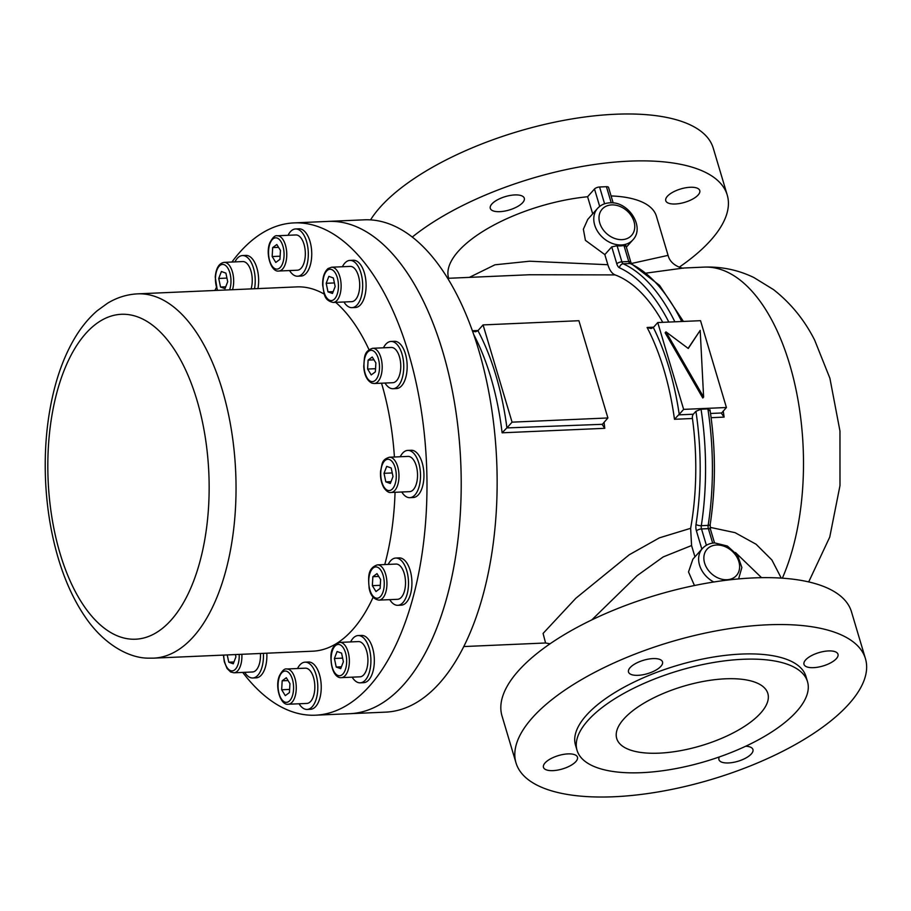 <?xml version="1.0" encoding="UTF-8"?>
<svg xmlns="http://www.w3.org/2000/svg" width="911" height="911" viewBox="0 0 911 911"><rect width="100%" height="100%" fill="white"/><g stroke="black" fill="none" stroke-linecap="round" stroke-linejoin="round"><path stroke-width="1.37" d="M231.906 262.038A246.38 121.869 87.5 0 1 294.002 222.899A246.38 121.869 87.5 0 1 299.366 222.899A246.38 121.869 87.5 0 1 426.724 469.131A246.38 121.869 87.5 0 1 315.525 715.192A246.38 121.869 87.5 0 1 310.161 715.192A246.38 121.869 87.5 0 1 242.725 672.409M214.905 290.472A246.38 121.869 87.5 0 1 216.34 287.591M315.525 715.192L385.683 712.129A246.38 121.869 -92.5 0 0 478.617 349.801A246.38 121.869 -92.5 0 0 364.172 219.824L328.233 221.396A246.38 121.869 87.5 0 1 333.597 221.407A246.38 121.869 87.5 0 1 460.955 467.639A246.38 121.869 87.5 0 1 349.744 713.7A246.38 121.869 -92.5 0 0 442.678 351.373A246.38 121.869 -92.5 0 0 328.233 221.396L294.002 222.899M324.362 294.196A182.325 90.178 -92.5 0 0 300.767 286.897A182.325 90.178 -92.5 0 0 296.804 286.897L137.641 293.854A182.325 90.178 87.5 0 1 141.604 293.854A182.325 90.178 87.5 0 1 235.847 476.066A182.325 90.178 87.5 0 1 153.56 658.152L148.277 658.152C128.599 658.141 103.615 644.009 85.497 617.373C72.413 598.311 62.369 575.103 55.355 547.773C49.854 526.251 46.598 503.783 45.55 480.37C44.161 447.05 47.281 415.86 54.911 386.799C59.591 369.194 65.831 353.593 73.632 339.997C80.327 328.302 88.173 318.554 97.181 310.765L107.441 303.306C116.836 297.555 126.902 294.401 137.641 293.854M153.56 658.152L312.724 651.194A182.325 90.178 -92.5 0 0 373.146 597.195M384.761 564.558A182.325 90.178 -92.5 0 0 395.044 492.293M394.417 457.003A182.325 90.178 -92.5 0 0 381.527 383.201M369.012 349.699A182.325 90.178 -92.5 0 0 335.692 302.35M659.097 753.158A78.847 31.02 163.4 0 0 736.361 731.226A78.847 31.02 163.4 0 0 767.836 693.465A78.847 31.02 163.4 0 0 725.463 678.809A78.847 31.02 163.4 0 0 648.188 700.741A78.847 31.02 163.4 0 0 616.724 738.514A78.847 31.02 163.4 0 0 659.097 753.158M742.875 659.291A120.229 47.304 163.4 0 0 625.048 692.736A120.229 47.304 163.4 0 0 577.05 750.334A120.229 47.304 163.4 0 0 641.674 772.676A120.229 47.304 163.4 0 0 759.512 739.231A120.229 47.304 163.4 0 0 807.499 681.633A120.229 47.304 163.4 0 0 742.875 659.291M807.499 681.633L805.95 676.429A120.229 47.304 163.4 0 0 741.326 654.075A120.229 47.304 163.4 0 0 623.5 687.532A120.229 47.304 163.4 0 0 575.501 745.13L577.05 750.334M745.71 746.223A17.742 6.981 -16.6 0 1 752.942 749.525A17.742 6.981 -16.6 0 1 745.858 758.02A17.742 6.981 -16.6 0 1 728.47 762.951A17.742 6.981 -16.6 0 1 718.938 759.66A17.742 6.981 -16.6 0 1 719.348 756.927M652.982 658.596A17.742 6.981 -16.6 0 1 662.513 661.898A17.742 6.981 -16.6 0 1 655.43 670.394A17.742 6.981 -16.6 0 1 638.053 675.324A17.742 6.981 -16.6 0 1 628.51 672.033A17.742 6.981 -16.6 0 1 635.593 663.538A17.742 6.981 -16.6 0 1 652.982 658.596M767.461 624.809A182.325 71.73 -16.6 0 1 865.45 658.687A182.325 71.73 -16.6 0 1 792.672 746.029A182.325 71.73 -16.6 0 1 613.991 796.749A182.325 71.73 -16.6 0 1 516.002 762.86A182.325 71.73 -16.6 0 1 588.779 675.529A182.325 71.73 -16.6 0 1 767.461 624.809M567.929 753.898A17.742 6.981 -16.6 0 1 577.46 757.189A17.742 6.981 -16.6 0 1 570.377 765.684A17.742 6.981 -16.6 0 1 553 770.626A17.742 6.981 -16.6 0 1 543.457 767.324A17.742 6.981 -16.6 0 1 550.54 758.829A17.742 6.981 -16.6 0 1 567.929 753.898M828.452 650.932A17.742 6.981 -16.6 0 1 837.983 654.223A17.742 6.981 -16.6 0 1 830.912 662.718A17.742 6.981 -16.6 0 1 813.523 667.661A17.742 6.981 -16.6 0 1 803.992 664.358A17.742 6.981 -16.6 0 1 811.063 655.863A17.742 6.981 -16.6 0 1 828.452 650.932M865.45 658.687L851.478 611.805A182.325 71.73 163.4 0 0 753.477 577.916A182.325 71.73 163.4 0 0 574.807 628.636A182.325 71.73 163.4 0 0 502.018 715.978L516.002 762.86M694.455 585.522L688.511 571.96L692.884 559.172L702.438 548.479C705.626 545.029 709.726 543.172 714.736 542.922L727.399 546.031L737.557 555.232L741.873 567.507L738.593 578.918M550.028 643.815L545.575 642.984L543.07 633.441L575.854 598.242L629.296 554.742L659.405 537.843L690.64 528.312A184.295 91.157 -92.5 0 0 692.44 418.502L674.47 419.288L678.615 414.869L693.294 414.22A3.94 1.947 -92.5 0 0 692.44 418.502M690.64 528.312L691.574 545.541L694.945 556.86M695.913 411.294L701.049 409.221A197.106 97.5 87.5 0 1 701.311 525.693A3.94 1.287 -171.2 0 1 696.015 524.44A193.166 95.541 -92.5 0 0 695.913 411.294L693.294 414.22M475.599 331.763L477.933 330.67A188.235 93.104 87.5 0 1 495.903 375.389A188.235 93.104 87.5 0 1 506.926 427.919L602.399 424.31L607.899 417.967L512.062 422.157L483.069 324.908L578.906 320.718L607.899 417.967M604.027 422.317A184.295 91.157 87.5 0 1 604.79 428.318L502.109 432.805L506.231 428.512M662.73 322.335A184.295 91.157 -92.5 0 0 615.096 274.906L529.473 274.746L447.688 278.322M611.748 246.87L617.1 245.754L621.894 261.833A3.94 1.549 163.4 0 0 616.804 263.837L611.748 246.87L604.836 254.602L607.853 264.725C609.573 270.214 611.976 273.607 615.096 274.906M604.836 254.602L585.42 240.356L583.37 229.208L587.777 219.369L597.582 208.38C600.77 204.929 604.87 203.073 609.88 202.823C628.305 201.092 645.352 227.055 632.872 239.878A23.652 18.334 -138.3 0 1 621.439 244.968A23.652 18.334 -138.3 0 1 597.889 231.849A23.652 18.334 -138.3 0 1 597.582 208.38M681.713 321.503A197.106 97.5 -92.5 0 0 630.082 263.507L623.238 263.814A3.94 1.947 -92.5 0 1 621.894 261.833L628.738 261.525L623.944 245.458A23.652 18.334 -138.3 0 1 620.607 245.902A23.652 18.334 -138.3 0 1 617.1 245.754M592.697 213.857L587.595 196.742L594.496 189.01A3.94 1.549 -16.6 0 1 599.586 186.994L604.585 203.791M691.574 545.541L663.265 556.883L637.051 575.706L591.797 619.901M469.37 277.377L494.935 264.805L529.655 261.218L607.853 264.725M587.595 196.742A108.409 42.658 163.4 0 0 448.611 278.083L448.667 278.288M761.573 577.676L735.484 552.533M710.102 527.344L735.075 532.662L756.107 544.254L771.924 560.037L781.262 578.109M782.355 578.178A184.295 91.157 -92.5 0 0 789.643 364.343A184.295 91.157 -92.5 0 0 704.032 267.117L683.683 268.016L646.503 273.061M631.369 263.507L668.082 255.365L656.387 216.146A108.409 42.658 163.4 0 0 611.076 195.933M675.302 203.996A17.742 6.981 -16.6 0 1 665.759 200.693A17.742 6.981 -16.6 0 1 672.842 192.198A17.742 6.981 -16.6 0 1 690.231 187.267A17.742 6.981 -16.6 0 1 699.762 190.558A17.742 6.981 -16.6 0 1 692.679 199.065A17.742 6.981 -16.6 0 1 675.302 203.996M499.82 211.659A17.742 6.981 -16.6 0 1 490.289 208.368A17.742 6.981 -16.6 0 1 497.372 199.873A17.742 6.981 -16.6 0 1 514.761 194.931A17.742 6.981 -16.6 0 1 524.292 198.234A17.742 6.981 -16.6 0 1 517.209 206.729A17.742 6.981 -16.6 0 1 499.82 211.659M611.235 202.811L606.43 186.698L599.586 186.994M606.43 186.698A3.94 1.549 -16.6 0 1 608.548 187.427L613.171 202.937M679.219 267.185A182.325 71.73 163.4 0 0 727.229 195.022A182.325 71.73 163.4 0 0 629.228 161.145A182.325 71.73 163.4 0 0 412.273 237.065M370.549 219.893A182.325 71.73 -16.6 0 1 615.255 114.251A182.325 71.73 -16.6 0 1 713.245 148.14L727.229 195.022M710.546 413.469L721.66 412.979L726.42 407.513L683.637 409.381L657.753 322.551L700.536 320.683L726.42 407.513M674.47 419.288A184.295 91.157 -92.5 0 0 663.948 369.832A184.295 91.157 -92.5 0 0 647.106 327.47L651.08 328.541L653.335 327.505A188.235 93.104 87.5 0 1 679.219 414.334L683.637 409.381M679.219 414.334L678.615 414.869M712.675 543.115L708.371 528.642L701.516 528.949A3.94 1.947 -92.5 0 1 701.311 525.693L708.154 525.385A197.106 97.5 -92.5 0 0 707.893 408.925L701.049 409.221M707.893 408.925L709.601 410.69M653.335 327.505L657.753 322.551M688.112 348.366L700.195 330.363L703.611 397.059L702.78 397.993L665.132 332.788L665.964 331.855L688.26 348.469L700.195 330.363M703.611 397.059L665.964 331.855M623.944 245.458L625.436 246.266M506.926 427.919L512.062 422.157M477.933 330.67L483.069 324.908M604.79 428.318L602.365 424.777M475.542 331.775L472.536 331.183M723.232 411.077A184.295 91.157 87.5 0 1 724.108 417.113L721.614 413.537M289.573 270.556A23.652 11.695 -92.5 0 0 297.624 276.215A23.652 11.695 -92.5 0 0 306.54 241.438A23.652 11.695 -92.5 0 0 295.551 228.957A23.652 11.695 -92.5 0 0 288.035 235.3M297.624 276.215L301.04 276.067A23.652 11.695 -92.5 0 0 309.968 241.29A23.652 11.695 -92.5 0 0 298.979 228.809L295.551 228.957M278.789 271.022L297.362 270.214A17.639 8.723 -92.5 0 0 303.625 263.974A17.639 8.723 -92.5 0 0 304.217 245.002A17.639 8.723 -92.5 0 0 295.813 234.958L277.251 235.778A17.639 8.723 87.5 0 1 285.655 245.811A17.639 8.723 87.5 0 1 285.063 264.782A17.639 8.723 87.5 0 1 278.789 271.022C271.068 272.457 265.169 253.474 269.929 242.577C272.696 237.429 275.145 235.163 277.251 235.778M279.939 259.35L280.451 250.4L276.819 244.524L272.674 247.598L272.173 256.549L275.805 262.425L279.939 259.35M280.121 256.207L272.173 256.549M278.561 247.336L272.674 247.598M333.153 302.463L351.726 301.655A17.639 8.723 -92.5 0 0 354.447 300.619A17.639 8.723 -92.5 0 0 359.435 280.816A17.639 8.723 -92.5 0 0 350.177 266.399L331.615 267.219A17.639 8.723 87.5 0 1 340.862 281.624A17.639 8.723 87.5 0 1 335.886 301.427A17.639 8.723 87.5 0 1 333.153 302.463C323.337 300.129 324.373 293.342 322.665 285.234C322.437 277.513 324.248 271.933 328.097 268.517L331.615 267.219M332.481 293.479L335.157 286.532L333.358 277.969L328.86 276.352L326.184 283.298L327.994 291.862L332.481 293.479M333.187 291.634L327.994 291.862M334.405 282.934L326.184 283.298M393.005 347.74A17.639 8.723 -92.5 0 0 391.252 347.455L372.679 348.275A17.639 8.723 87.5 0 1 374.432 348.549A17.639 8.723 87.5 0 1 382.199 367.281A17.639 8.723 87.5 0 1 374.227 383.52L392.789 382.711A17.639 8.723 -92.5 0 0 400.772 366.461A17.639 8.723 -92.5 0 0 393.005 347.74M371.232 374.922L375.378 371.847L375.879 362.897L372.246 357.021L368.112 360.096L367.6 369.046L371.232 374.922M375.548 368.704L367.6 369.046M373.988 359.834L368.112 360.096M413.993 460.579A17.639 8.723 -92.5 0 0 408.026 456.411L389.452 457.22A17.639 8.723 87.5 0 1 395.42 461.387A17.639 8.723 87.5 0 1 398.654 480.735A17.639 8.723 87.5 0 1 390.99 492.475L409.563 491.655A17.639 8.723 -92.5 0 0 417.215 479.915A17.639 8.723 -92.5 0 0 413.993 460.579M385.831 481.873L390.318 483.479L393.005 476.544L391.195 467.981L386.708 466.364L384.021 473.31L385.831 481.873L391.035 481.646M392.242 472.946L384.021 473.31M404.791 575.729A17.639 8.723 -92.5 0 0 396 564.068L377.427 564.877A17.639 8.723 87.5 0 1 386.218 576.538A17.639 8.723 87.5 0 1 378.976 600.121L397.538 599.313A17.639 8.723 -92.5 0 0 404.791 575.729M372.348 585.659L375.981 591.535L380.126 588.449L380.627 579.498L376.995 573.623L372.861 576.697L372.348 585.659L380.308 585.306M378.737 576.447L372.861 576.697M367.873 662.331A17.639 8.723 -92.5 0 0 358.41 641.583L339.837 642.392A17.639 8.723 87.5 0 1 349.312 663.151A17.639 8.723 87.5 0 1 341.386 677.636L359.947 676.827A17.639 8.723 -92.5 0 0 367.873 662.331M334.405 658.471L336.216 667.034L340.703 668.651L343.39 661.705L341.579 653.141L337.093 651.524L334.405 658.471L342.627 658.118M341.42 666.806L336.216 667.034M313.133 697.188A17.639 8.723 -92.5 0 0 313.714 678.205A17.639 8.723 -92.5 0 0 305.322 668.173L286.749 668.993A17.639 8.723 87.5 0 1 295.153 679.025A17.639 8.723 87.5 0 1 294.56 697.997A17.639 8.723 87.5 0 1 288.286 704.237L306.859 703.429A17.639 8.723 -92.5 0 0 313.133 697.188M282.171 680.813L281.67 689.764L285.302 695.64L289.436 692.565L289.949 683.614L286.316 677.738L282.171 680.813L288.058 680.551M289.618 689.411L281.67 689.764M241.848 654.292A17.639 8.723 87.5 0 1 236.655 671.76A17.639 8.723 87.5 0 1 233.922 672.796L252.495 671.988A17.639 8.723 -92.5 0 0 255.228 670.952A17.639 8.723 -92.5 0 0 260.421 653.483M227.226 654.929L228.763 662.195L233.25 663.812L235.926 656.865L235.448 654.576M233.968 661.967L228.763 662.195M251.106 288.889A17.639 8.723 -92.5 0 0 252.199 282.319A17.639 8.723 -92.5 0 0 242.725 261.559L224.163 262.368A17.639 8.723 87.5 0 1 233.626 283.127A17.639 8.723 87.5 0 1 232.533 289.709M227.704 281.693L225.894 273.129L221.407 271.512L218.731 278.459L220.53 287.022L225.028 288.639L227.704 281.693M225.734 286.794L220.53 287.022M226.941 278.094L218.731 278.459M343.937 301.996A23.652 11.695 -92.5 0 0 351.988 307.656A23.652 11.695 -92.5 0 0 362.68 284.79A23.652 11.695 -92.5 0 0 349.915 260.398A23.652 11.695 -92.5 0 0 342.399 266.741M351.988 307.656L355.404 307.508A23.652 11.695 -92.5 0 0 366.097 284.642A23.652 11.695 -92.5 0 0 353.343 260.25L349.915 260.398M385.011 383.053A23.652 11.695 -92.5 0 0 393.051 388.712A23.652 11.695 -92.5 0 0 402.377 377.553A23.652 11.695 -92.5 0 0 401.808 353.377A23.652 11.695 -92.5 0 0 390.99 341.454A23.652 11.695 -92.5 0 0 383.463 347.797M393.051 388.712L396.479 388.564A23.652 11.695 -92.5 0 0 405.805 377.405A23.652 11.695 -92.5 0 0 405.224 353.229A23.652 11.695 -92.5 0 0 394.406 341.306L390.99 341.454M401.774 491.997A23.652 11.695 -92.5 0 0 409.825 497.668A23.652 11.695 -92.5 0 0 415.006 494.878A23.652 11.695 -92.5 0 0 419.914 468.038A23.652 11.695 -92.5 0 0 407.764 450.41A23.652 11.695 -92.5 0 0 402.582 453.2A23.652 11.695 -92.5 0 0 400.236 456.753M409.825 497.668L413.252 497.52A23.652 11.695 -92.5 0 0 418.434 494.73A23.652 11.695 -92.5 0 0 423.342 467.89A23.652 11.695 -92.5 0 0 411.18 450.262L407.764 450.41M389.76 599.654A23.652 11.695 -92.5 0 0 397.173 605.314A23.652 11.695 -92.5 0 0 397.8 605.325A23.652 11.695 -92.5 0 0 408.481 581.81A23.652 11.695 -92.5 0 0 396.365 558.067A23.652 11.695 -92.5 0 0 395.738 558.056A23.652 11.695 -92.5 0 0 388.211 564.41M397.8 605.325L401.227 605.166A23.652 11.695 -92.5 0 0 411.909 581.662A23.652 11.695 -92.5 0 0 399.792 557.919A23.652 11.695 -92.5 0 0 399.166 557.908L395.738 558.056M352.158 677.169A23.652 11.695 -92.5 0 0 353.662 679.276A23.652 11.695 -92.5 0 0 360.209 682.829A23.652 11.695 -92.5 0 0 370.675 665.44A23.652 11.695 -92.5 0 0 364.696 639.123A23.652 11.695 -92.5 0 0 358.148 635.571A23.652 11.695 -92.5 0 0 350.621 641.913M360.209 682.829L363.637 682.681A23.652 11.695 -92.5 0 0 374.102 665.292A23.652 11.695 -92.5 0 0 368.112 638.975A23.652 11.695 -92.5 0 0 361.565 635.423L358.148 635.571M299.07 703.77A23.652 11.695 -92.5 0 0 307.121 709.43A23.652 11.695 -92.5 0 0 316.037 674.652A23.652 11.695 -92.5 0 0 305.06 662.172A23.652 11.695 -92.5 0 0 297.533 668.515M307.121 709.43L310.549 709.282A23.652 11.695 -92.5 0 0 319.465 674.493A23.652 11.695 -92.5 0 0 308.476 662.024L305.06 662.172M244.706 672.329A23.652 11.695 -92.5 0 0 252.757 677.989A23.652 11.695 -92.5 0 0 263.45 655.123A23.652 11.695 -92.5 0 0 263.393 653.346M252.757 677.989L256.185 677.841A23.652 11.695 -92.5 0 0 266.877 654.975A23.652 11.695 -92.5 0 0 266.809 653.198M254.522 288.741A23.652 11.695 -92.5 0 0 249.01 259.111A23.652 11.695 -92.5 0 0 242.463 255.558A23.652 11.695 -92.5 0 0 234.936 261.901M257.938 288.593A23.652 11.695 -92.5 0 0 252.438 258.963A23.652 11.695 -92.5 0 0 245.89 255.41L242.463 255.558M124.921 314.295A162.614 80.43 -92.5 0 0 47.896 473.116A162.614 80.43 -92.5 0 0 132.049 639.203A162.614 80.43 -92.5 0 0 209.074 480.382A162.614 80.43 -92.5 0 0 124.921 314.295M713.757 582.004A23.652 18.334 -138.3 0 1 702.438 548.479M716.558 545.006A19.712 15.271 41.7 0 0 704.624 563.112A19.712 15.271 41.7 0 0 726.921 579.738A19.712 15.271 41.7 0 0 738.855 561.62A19.712 15.271 41.7 0 0 716.558 545.006M701.857 549.128L696.437 530.954A3.94 1.549 -16.6 0 1 701.516 528.949L706.389 545.268M696.015 524.44A7.88 3.895 -92.5 0 0 696.437 530.954M502.109 432.805A184.295 91.157 -92.5 0 0 490.824 377.405A184.295 91.157 -92.5 0 0 473.72 334.542M647.106 327.47L653.608 327.186M472.388 330.761L478.07 330.511M668.822 322.073A193.166 95.541 -92.5 0 0 619.503 267.8A3.94 3.325 -65.5 0 1 623.238 263.814A197.106 97.5 87.5 0 1 674.869 321.799M616.804 263.837A7.88 3.895 -92.5 0 0 619.503 267.8M611.702 204.907A19.712 15.271 41.7 0 0 599.768 223.024A19.712 15.271 41.7 0 0 622.065 239.639A19.712 15.271 41.7 0 0 633.999 221.521A19.712 15.271 41.7 0 0 611.702 204.907M599.689 206.41L594.496 189.01M724.108 417.113L711.115 417.682M709.999 409.745C715.795 448.747 715.864 487.032 710.181 524.599A3.94 1.287 -171.2 0 1 708.154 525.385A3.94 1.947 87.5 0 0 708.371 528.642A3.94 1.549 -16.6 0 1 710.489 529.382L714.531 542.933M625.846 245.469L630.856 262.266A3.94 1.549 163.4 0 0 628.738 261.525A3.94 1.947 87.5 0 0 630.082 263.507A3.94 3.325 -65.5 0 1 631.414 263.757L659.53 285.348L683.409 321.435M270.055 243.362A15.669 7.755 -92.5 0 0 271.694 265.431A15.669 7.755 -92.5 0 0 282.558 263.586A15.669 7.755 -92.5 0 0 280.918 241.517A15.669 7.755 -92.5 0 0 270.055 243.362M327.561 270.18A15.669 7.755 -92.5 0 0 323.542 290.21A15.669 7.755 -92.5 0 0 333.779 299.651A15.669 7.755 -92.5 0 0 337.799 279.62A15.669 7.755 -92.5 0 0 327.561 270.18M372.61 350.564A15.669 7.755 -92.5 0 0 364.013 363.193A15.669 7.755 -92.5 0 0 370.868 381.379A15.669 7.755 -92.5 0 0 379.466 368.75A15.669 7.755 -92.5 0 0 372.61 350.564M393.131 462.97A15.669 7.755 -92.5 0 0 382.256 464.804A15.669 7.755 -92.5 0 0 383.895 486.873A15.669 7.755 -92.5 0 0 394.77 485.039A15.669 7.755 -92.5 0 0 393.131 462.97M383.611 577.278A15.669 7.755 -92.5 0 0 373.385 567.838A15.669 7.755 -92.5 0 0 369.365 587.868A15.669 7.755 -92.5 0 0 379.602 597.309A15.669 7.755 -92.5 0 0 383.611 577.278M346.624 662.866A15.669 7.755 -92.5 0 0 339.769 644.681A15.669 7.755 -92.5 0 0 331.171 657.309A15.669 7.755 -92.5 0 0 338.027 675.495A15.669 7.755 -92.5 0 0 346.624 662.866M292.067 696.801A15.669 7.755 -92.5 0 0 290.427 674.732A15.669 7.755 -92.5 0 0 279.552 676.577A15.669 7.755 -92.5 0 0 281.192 698.646A15.669 7.755 -92.5 0 0 292.067 696.801M223.685 655.089A15.669 7.755 -92.5 0 0 234.548 669.984A15.669 7.755 -92.5 0 0 239.16 654.405M229.606 289.835A15.669 7.755 -92.5 0 0 230.939 282.854A15.669 7.755 -92.5 0 0 224.083 264.668A15.669 7.755 -92.5 0 0 215.497 277.286A15.669 7.755 -92.5 0 0 217.706 290.347M545.575 642.984L463.779 646.559M808.695 581.924L829.75 537.08L839.988 485.586L839.965 431.051L829.898 378.259L814.65 340.122C804.459 319.966 790.737 303.124 773.462 289.573L753.875 277.536C738.229 269.963 721.614 266.49 704.032 267.117M632.872 239.878L626.358 247.177M710.181 524.599L710.489 529.382M630.856 262.266L631.642 263.905M668.082 255.365C670.69 266.319 684.32 268.893 683.683 268.016L683.683 268.016M372.679 348.275C363.284 351.304 364.662 358.08 363.74 366.324C364.252 375.002 366.985 380.616 371.916 383.155L374.227 383.52M389.452 457.22C381.014 459.873 382.404 464.359 380.616 470.862C380.126 477.466 381.231 483.126 383.93 487.84C386.503 491.336 388.849 492.874 390.99 492.475M377.427 564.877C366.905 568.293 368.454 578.61 369.149 588.21C370.458 595.35 373.726 599.324 378.976 600.121M339.837 642.392C333.79 644.498 330.818 649.406 330.921 657.116C331.126 673.548 337.56 678.308 341.386 677.636M286.749 668.993C284.608 668.401 282.159 670.667 279.426 675.791C274.666 686.689 280.565 705.672 288.286 704.237M223.423 655.1L224.311 661.773L227.078 668.503L230.654 671.999L233.922 672.796M224.163 262.368C219.039 263.177 216.066 268.085 215.235 277.103L217.308 290.37"/></g></svg>
